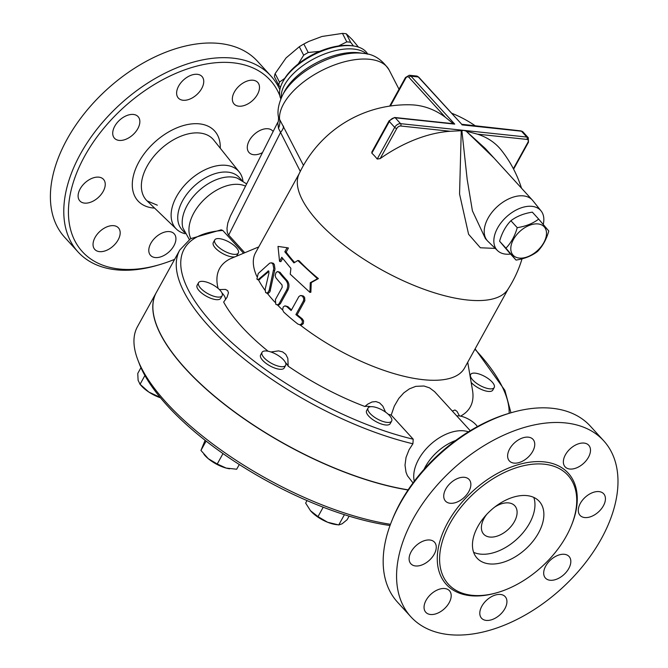 <?xml version="1.0" encoding="UTF-8"?>
<svg xmlns="http://www.w3.org/2000/svg" width="668" height="668" viewBox="0 0 668 668"><rect width="100%" height="100%" fill="white"/><g stroke="black" fill="none" stroke-linecap="round" stroke-linejoin="round"><path stroke-width="1" d="M510.628 412.891L508.406 413.542A127.179 78.64 137.6 0 0 392.417 519.353L391.557 521.499A130.544 80.719 -42.4 0 1 510.628 412.891A130.544 80.719 -42.4 0 1 590.32 426.117M410.837 616.764A130.544 80.719 137.6 0 0 448.863 634.6A130.544 80.719 137.6 0 0 583.915 564.71A130.544 80.719 137.6 0 0 603.705 440.788A130.544 80.719 137.6 0 0 452.862 469.161A130.544 80.719 137.6 0 0 410.837 616.764L397.452 602.093A130.544 80.719 -42.4 0 1 391.557 521.499M471.992 595.297A80.853 49.991 137.6 0 0 555.634 552.01A80.853 49.991 137.6 0 0 567.892 475.257A80.853 49.991 137.6 0 0 474.464 492.834A80.853 49.991 137.6 0 0 448.437 584.258A80.853 49.991 137.6 0 0 471.992 595.297M444.788 588.541A15.999 9.895 -42.4 0 1 449.447 590.721A15.999 9.895 -42.4 0 1 444.295 608.824A15.999 9.895 -42.4 0 1 425.8 612.297A15.999 9.895 -42.4 0 1 428.23 597.1A15.999 9.895 -42.4 0 1 444.788 588.541M490.27 597.392A15.999 9.895 -42.4 0 1 505.183 596.649A15.999 9.895 -42.4 0 1 500.031 614.744A15.999 9.895 -42.4 0 1 481.545 618.217A15.999 9.895 -42.4 0 1 490.27 597.392M545.723 566.055A15.999 9.895 -42.4 0 1 569.078 556.494A15.999 9.895 -42.4 0 1 563.926 574.589A15.999 9.895 -42.4 0 1 545.43 578.062A15.999 9.895 -42.4 0 1 545.723 566.055M578.647 512.882A15.999 9.895 -42.4 0 1 586.938 495.815A15.999 9.895 -42.4 0 1 603.688 493.794A15.999 9.895 -42.4 0 1 598.536 511.888A15.999 9.895 -42.4 0 1 580.041 515.362A15.999 9.895 -42.4 0 1 578.647 512.882M569.771 469.028A15.999 9.895 -42.4 0 1 565.103 466.84A15.999 9.895 -42.4 0 1 570.255 448.746A15.999 9.895 -42.4 0 1 588.75 445.272A15.999 9.895 -42.4 0 1 586.32 460.461A15.999 9.895 -42.4 0 1 569.771 469.028M524.28 460.177A15.999 9.895 -42.4 0 1 509.367 460.92A15.999 9.895 -42.4 0 1 514.519 442.826A15.999 9.895 -42.4 0 1 533.006 439.352A15.999 9.895 -42.4 0 1 524.28 460.177M468.827 491.514A15.999 9.895 -42.4 0 1 445.472 501.067A15.999 9.895 -42.4 0 1 450.633 482.972A15.999 9.895 -42.4 0 1 469.12 479.499A15.999 9.895 -42.4 0 1 468.827 491.514M435.903 544.679A15.999 9.895 -42.4 0 1 427.612 561.746A15.999 9.895 -42.4 0 1 410.862 563.775A15.999 9.895 -42.4 0 1 416.014 545.673A15.999 9.895 -42.4 0 1 434.509 542.199A15.999 9.895 -42.4 0 1 435.903 544.679M486.788 514.31A21.059 13.018 137.6 0 0 483.69 534.175A21.059 13.018 137.6 0 0 489.828 537.047A21.059 13.018 137.6 0 0 511.605 525.774A21.059 13.018 137.6 0 0 514.803 505.785A21.059 13.018 137.6 0 0 494.746 507.054M473.62 552.319A42.109 26.035 137.6 0 0 480.401 554.114A42.109 26.035 137.6 0 0 520.455 535.611A42.109 26.035 137.6 0 0 533.799 497.426M489.327 563.892A42.109 26.035 137.6 0 0 532.889 541.347A42.109 26.035 137.6 0 0 539.276 501.376A42.109 26.035 137.6 0 0 490.613 510.527A42.109 26.035 137.6 0 0 477.061 558.139A42.109 26.035 137.6 0 0 489.327 563.892M455.676 440.462A38.744 23.956 137.6 0 0 424.055 469.312M468.452 431.82A38.744 23.956 137.6 0 0 430.434 444.546A38.744 23.956 137.6 0 0 414.277 481.236M174.649 259.326A127.179 78.64 -42.4 0 1 159.969 264.545A127.179 78.64 -42.4 0 1 119.363 269.02A127.179 78.64 -42.4 0 1 110.972 120.04A127.179 78.64 -42.4 0 1 279.783 95.608M78.457 198.438A15.999 9.895 -42.4 0 1 86.748 181.37A15.999 9.895 -42.4 0 1 103.498 179.35A15.999 9.895 -42.4 0 1 98.346 197.444A15.999 9.895 -42.4 0 1 79.851 200.918A15.999 9.895 -42.4 0 1 78.457 198.438M114.754 126.21A15.999 9.895 -42.4 0 1 138.109 116.649A15.999 9.895 -42.4 0 1 132.957 134.744A15.999 9.895 -42.4 0 1 114.462 138.218A15.999 9.895 -42.4 0 1 114.754 126.21M187.09 77.246A15.999 9.895 -42.4 0 1 202.003 76.503A15.999 9.895 -42.4 0 1 196.843 94.597A15.999 9.895 -42.4 0 1 178.356 98.062A15.999 9.895 -42.4 0 1 187.09 77.246M253.08 80.235A15.999 9.895 -42.4 0 1 257.739 82.423A15.999 9.895 -42.4 0 1 252.587 100.517A15.999 9.895 -42.4 0 1 234.092 103.991A15.999 9.895 -42.4 0 1 236.522 88.802A15.999 9.895 -42.4 0 1 253.08 80.235M262.474 152.621A15.999 9.895 -42.4 0 1 249.03 152.513A15.999 9.895 -42.4 0 1 254.191 134.418A15.999 9.895 -42.4 0 1 272.678 130.945A15.999 9.895 -42.4 0 1 273.137 131.512M165.447 254.617A15.999 9.895 -42.4 0 1 150.534 255.36A15.999 9.895 -42.4 0 1 155.686 237.265A15.999 9.895 -42.4 0 1 174.181 233.792A15.999 9.895 -42.4 0 1 165.447 254.617M99.457 251.627A15.999 9.895 -42.4 0 1 94.789 249.44A15.999 9.895 -42.4 0 1 99.941 231.345A15.999 9.895 -42.4 0 1 118.436 227.871A15.999 9.895 -42.4 0 1 116.007 243.06A15.999 9.895 -42.4 0 1 99.457 251.627M242.96 180.978A42.493 26.269 137.6 0 0 239.227 171.96A42.493 26.269 137.6 0 0 189.445 180.377A42.493 26.269 137.6 0 0 176.502 229.182A42.493 26.269 137.6 0 0 185.136 233.725M279.859 89.696A130.544 80.719 137.6 0 0 270.924 75.993A130.544 80.719 137.6 0 0 120.081 104.342A130.544 80.719 137.6 0 0 78.039 251.953A130.544 80.719 137.6 0 0 116.065 269.788A130.544 80.719 137.6 0 0 157.748 265.204L159.969 264.545M270.924 75.993L257.539 61.322A130.544 80.719 137.6 0 0 106.696 89.671A130.544 80.719 137.6 0 0 64.654 237.282L78.039 251.953M344.412 514.686L338.751 524.948L342.133 523.795L347.135 519.712L349.105 516.155M337.332 524.756L335.486 524.489A20.215 7.64 -151.1 0 1 327.57 522.242A20.215 7.64 -151.1 0 1 311.012 511.312A20.215 7.64 -151.1 0 1 310.453 510.669A20.215 7.64 -151.1 0 1 310.445 510.661L318.001 516.623L327.57 522.242L338.751 524.948M156.354 292.459A186.973 70.649 28.9 0 0 156.312 292.526A186.973 70.649 28.9 0 0 224.089 404.098A186.973 70.649 28.9 0 0 408.056 489.978M390.471 524.313A186.973 70.649 -151.1 0 1 137.792 359.768A186.973 70.649 -151.1 0 1 137.474 326.66L156.312 292.526M137.792 359.768L139.228 363.534A183.608 69.372 28.9 0 0 390.037 525.507M241.749 180.226L239.211 177.446A38.744 23.956 137.6 0 0 194.446 185.854A38.744 23.956 137.6 0 0 181.963 229.667L184.502 232.447M246.659 183.909L237.257 178.139A38.744 23.956 137.6 0 0 198.905 190.747A38.744 23.956 137.6 0 0 182.832 227.788L189.336 239.52M245.523 186.155A38.744 23.956 137.6 0 0 204.55 199.173A38.744 23.956 137.6 0 0 190.823 238.518M538.675 219.096L532.338 212.148C523.795 213.476 516.648 216.332 510.903 220.724C505.734 226.026 501.96 232.856 499.589 241.215L509.709 253.139L516.047 260.086L505.926 248.162C511.087 242.86 514.861 236.029 517.241 227.663C525.774 226.343 532.922 223.479 538.675 219.096L548.795 231.019C546.424 239.378 542.65 246.216 537.481 251.519C531.728 255.902 524.589 258.758 516.047 260.086M538.074 223.939A21.059 13.018 137.6 0 0 510.803 248.145A21.059 13.018 137.6 0 0 537.08 250.934A21.059 13.018 137.6 0 0 538.074 223.939M510.903 220.724L517.241 227.663M499.589 241.215L505.926 248.162M543.259 224.423A29.475 18.228 137.6 0 0 541.08 210.929A29.475 18.228 137.6 0 0 506.553 216.783A29.475 18.228 137.6 0 0 497.56 250.634A29.475 18.228 137.6 0 0 505.651 254.141A29.475 18.228 137.6 0 0 510.552 254.065M497.56 250.634L488.032 241.432A30.319 18.746 -42.4 0 1 487.515 240.906A30.319 18.746 -42.4 0 1 492.116 212.123A30.319 18.746 -42.4 0 1 523.487 195.891A30.319 18.746 -42.4 0 1 532.312 200.033A30.319 18.746 -42.4 0 1 532.797 200.592L541.08 210.929M495.264 248.412L480.367 247.77L468.585 234.259L459.559 194.046L461.262 130.703L461.872 130.652L467.183 179.425L472.401 210.796L485.411 238.601L487.515 240.906M494.044 158.082L466.13 131.103L485.319 148.521L532.312 200.033M466.13 131.103L463.709 130.369L461.872 130.652M461.262 130.703L450.274 131.27A119.405 73.831 137.6 0 0 380.15 158.617L377.203 159.042A75.634 52.121 -83.9 0 0 371.842 153.181L371.867 151.978M358.432 47.102L352.337 39.688L346.283 33.809A47.169 23.555 152.8 0 0 342.45 33.4L321.993 36.464L308.933 41.374L303.848 44.021A47.169 23.555 152.8 0 0 299.306 46.735L286.063 57.924L275.124 73.614A47.169 23.555 152.8 0 0 274.414 76.728L278.773 85.212A47.169 23.555 -27.2 0 1 279.483 82.097L284.743 78.365M304.591 43.612L304.808 43.495A42.109 21.034 -27.2 0 1 308.808 41.441L308.933 41.374M280.426 87.383L278.773 85.212M298.27 63.886L303.664 55.219A47.169 23.555 -27.2 0 1 308.207 52.505L319.638 51.369M338.576 45.958L346.809 41.884A47.169 23.555 -27.2 0 1 350.642 42.293L353.481 45.975A48.847 24.399 -27.2 0 1 367.759 54.225M279.483 82.097L275.124 73.614M303.664 55.219L299.306 46.735M350.642 42.293L346.283 33.809M346.809 41.884L342.45 33.4M308.207 52.505L303.848 44.021M261.939 352.57A13.477 5.093 -151.1 0 1 262.056 352.32A13.477 5.093 -151.1 0 1 276.31 354.374A13.477 5.093 -151.1 0 1 285.645 365.346A13.477 5.093 -151.1 0 1 271.709 363.467A13.477 5.093 -151.1 0 1 261.939 352.57M285.645 365.346L284.217 367.943A13.477 5.093 -151.1 0 1 270.281 366.056A13.477 5.093 -151.1 0 1 260.503 355.167A13.477 5.093 -151.1 0 1 260.62 354.917L262.056 352.32M370.139 413.517A13.477 5.093 -151.1 0 1 368.051 408.039A13.477 5.093 -151.1 0 1 382.313 410.094A13.477 5.093 -151.1 0 1 391.648 421.065A13.477 5.093 -151.1 0 1 382.405 421.274A13.477 5.093 -151.1 0 1 370.139 413.517M391.648 421.065L390.212 423.654A13.477 5.093 -151.1 0 1 380.977 423.871A13.477 5.093 -151.1 0 1 368.703 416.114A13.477 5.093 -151.1 0 1 366.615 410.628L368.051 408.039M456.753 415.913A13.477 5.093 -151.1 0 1 477.386 426.61M489.569 388.818A13.477 5.093 -151.1 0 1 475.917 382.822A13.477 5.093 -151.1 0 1 470.631 374.481A13.477 5.093 -151.1 0 1 484.893 376.535A13.477 5.093 -151.1 0 1 494.228 387.498A13.477 5.093 -151.1 0 1 489.569 388.818M494.228 387.498L492.792 390.095A13.477 5.093 -151.1 0 1 488.133 391.406A13.477 5.093 -151.1 0 1 471.174 382.43M228.347 241.674A13.477 5.093 -151.1 0 1 238.326 252.997A13.477 5.093 -151.1 0 1 224.072 250.943A13.477 5.093 -151.1 0 1 214.729 239.971A13.477 5.093 -151.1 0 1 228.347 241.674M238.326 252.997L236.898 255.585A13.477 5.093 -151.1 0 1 236.439 256.145M234.752 256.863A13.477 5.093 -151.1 0 1 220.139 252.02A13.477 5.093 -151.1 0 1 213.301 242.559L214.729 239.971M205.101 440.295L200.943 450.441L208.282 458.682A20.215 7.64 -151.1 0 1 204.458 454.958A20.215 7.64 -151.1 0 1 204.241 454.699M217.242 463.993L226.151 468.076A20.215 7.64 -151.1 0 1 208.282 458.682L217.242 463.993L222.987 453.589M229.642 468.794A20.215 7.64 -151.1 0 1 229.491 468.777A20.215 7.64 -151.1 0 1 226.151 468.076L236.681 469.228L239.286 464.519M307.013 500.591L305.643 503.071L310.453 510.669M206.111 441.089L200.943 450.441M323.203 507.204L318.001 516.623M203.206 281.395A13.477 5.093 -151.1 0 1 216.858 287.382A13.477 5.093 -151.1 0 1 222.143 295.732A13.477 5.093 -151.1 0 1 207.882 293.678A13.477 5.093 -151.1 0 1 198.546 282.706A13.477 5.093 -151.1 0 1 203.206 281.395M222.143 295.732L220.707 298.32A13.477 5.093 -151.1 0 1 206.454 296.266A13.477 5.093 -151.1 0 1 197.11 285.303L198.546 282.706M140.948 367.676L137.767 373.429L138.109 380.317L140.063 384.275L148.814 392.049A20.215 7.64 -151.1 0 1 140.948 385.344L139.746 383.933L140.063 384.275L144.906 375.508M160.479 397.802A20.215 7.64 -151.1 0 1 148.814 392.049L160.128 397.376M243.536 253.197L222.795 230.46L221.191 229.825L190.572 238.676L179.759 250.066L156.387 292.392A186.973 70.649 28.9 0 0 224.172 403.965A186.973 70.649 28.9 0 0 408.148 489.844M310.286 282.706L309.96 292.392L290.238 274.172L290.906 268.361L281.804 257.28L279.55 261.372L278.013 246.417L287.081 247.719L284.819 251.811L293.92 262.9L297.778 260.52L317.492 278.74L310.286 282.706L311.246 282.597L310.87 292.25L309.96 292.392M297.778 260.52L298.972 260.629A119.347 45.09 28.9 0 0 318.411 278.589L317.492 278.74M318.411 278.589L311.246 282.597M287.081 247.719L288.426 248.003L286.163 252.095A119.347 45.09 28.9 0 0 294.63 262.457M286.163 252.095L284.819 251.811M282.664 258.441L280.886 261.656L279.55 261.372M286.681 306.529L284.735 305.919L283.257 306.938L282.589 309.743L283.658 311.998A121.025 45.733 28.9 0 0 297.928 324.105L300.099 324.773L302.128 323.345L302.395 321.049L300.942 318.644A121.025 45.733 -151.1 0 1 295.891 314.578L303.431 300.926L303.823 298.679L302.47 296.124L300.433 295.54L298.888 296.559L291.139 310.536A121.025 45.733 -151.1 0 1 286.681 306.529L287.908 306.662A119.347 45.09 28.9 0 0 291.498 309.894M301.076 295.523L303.289 295.966L304.625 297.369L304.858 300.692L297.151 314.711A119.347 45.09 28.9 0 0 302.228 318.786L303.614 320.882L303.33 323.638L301.669 324.865L299.523 324.773M285.336 305.894L287.908 306.662M295.891 314.578L297.151 314.711M275.759 304.266L277.504 304.867L278.99 303.84L286.731 289.854C288.3 286.296 288.042 283.165 285.962 280.451A121.025 45.733 -151.1 0 1 278.815 272.185L277.354 271.617L276.018 272.653L275.174 275.466L275.8 277.654A121.025 45.733 28.9 0 0 282.046 284.935L282.197 287.282L275.408 299.573L275.759 304.266M277.804 271.584L280.034 272.319A119.347 45.09 28.9 0 0 287.173 280.585C289.261 283.29 289.52 286.43 287.95 289.979L280.41 303.631L278.865 304.967L276.978 304.892M268.887 271.191L267.901 271.083L269.012 272.794L265.163 289.327L265.622 292.592L267.476 293.018L269.154 290.396L273.78 268.486L272.936 264.094L271.408 262.825L269.738 263.134L258.224 273.513L256.888 279.115L258.299 279.516L268.444 270.874M271.166 262.783L273.237 263.209L274.331 264.503L274.974 269.087L269.947 291.774L268.386 293.269L266.632 293.194M268.979 271.375L258.9 279.825M265.037 290.296A119.347 45.09 -151.1 0 1 258.441 279.783M274.89 302.186A119.347 45.09 -151.1 0 1 267.267 293.26M282.631 310.002A119.347 45.09 -151.1 0 1 277.512 304.95M508.231 288.868L464.51 368.068A119.347 45.09 -151.1 0 1 299.949 324.823M522.042 258.808A119.597 119.597 0 0 1 507.889 289.394A119.347 45.09 -151.1 0 1 382.238 270.164A119.347 45.09 -151.1 0 1 299.005 174.081A119.597 119.597 0 0 1 410.862 104.818A119.405 82.289 -83.9 0 1 445.447 117.343L453.372 123.722L454.708 124.106L410.995 76.185L418.277 76.962L462.056 124.64L418.769 77.187L416.548 76.027A5.052 3.482 96.1 0 1 418.277 76.962A1.687 1.044 -42.4 0 1 418.769 77.187M256.788 276.352A119.347 45.09 -151.1 0 1 255.552 252.713L299.272 173.513M270.924 351.986L278.531 350.884L282.647 351.911L285.812 354.366L287.833 358.374L288.192 366.181A18.529 6.997 28.9 0 0 285.403 362.457M370.631 406.703A18.529 6.997 28.9 0 0 364.878 406.486L367.65 404.182L372.034 401.969L375.975 401.577L379.608 402.913L382.814 406.127L385.57 412.131M452.345 411.079L454.925 409.968L456.97 411.338L459.5 415.947M258.766 246.893L230.176 258.833A143.177 54.1 -151.1 0 0 218.094 288.367M364.878 406.486A143.177 54.1 -151.1 0 1 288.192 366.181M413.008 482.931L407.405 475.725L406.01 472.201L405.008 465.17L406.035 457.421L409.083 449.714L412.907 443.786L413.216 439.21L391.206 415.079A143.177 54.1 -151.1 0 1 388.225 414.252M391.206 415.079L394.32 406.094L398.779 398.437L403.814 392.851L409.434 388.843L415.797 386.346L423.963 386.004L429.599 387.899L434.584 391.64L470.255 430.71M467.725 362.24L472.51 390.271A143.177 54.1 -151.1 0 1 460.569 416.131M219.405 289.57L225.408 289.419L227.646 290.597L228.464 292.784L227.036 297.327L223.655 302.07A143.177 54.1 -151.1 0 0 268.085 351.218M225.45 299.79A18.529 6.997 28.9 0 0 221.901 292.834M521.508 188.184A119.597 119.597 0 0 0 501.417 150.308A119.405 73.831 137.6 0 0 477.411 134.151L466.815 131.295M461.68 124.265L520.89 130.895A1.687 1.161 96.1 0 1 521.466 131.204L526.827 137.065L400.591 123.663L395.239 117.793A1.687 1.161 -83.9 0 0 394.663 117.484L389.068 120.816L371.851 152.02M303.472 165.388L278.539 117.334M282.631 95.023A55.711 27.822 -27.2 0 1 363.609 53.432L359.751 52.889A51.812 25.877 -27.2 0 0 284.434 91.566L282.631 95.023C278.489 103.882 277.12 111.322 278.539 117.351C278.514 120.733 278.247 122.403 277.754 122.378L278.481 128.264A16.842 13.544 144.5 0 0 279.525 119.129A60.638 30.285 -27.2 0 1 327.086 67.969A60.638 30.285 -27.2 0 1 389.11 69.973L399.005 89.236M278.481 128.264L280.552 132.448A16.842 8.099 153.1 0 0 283.524 126.118M244.722 252.704L228.331 234.693L227.245 232.088L227.003 228.239L227.83 222.928L230.343 216.19L277.754 122.378M352.211 45.816A48.847 24.399 -27.2 0 1 353.481 45.975L351.811 45.741A47.169 23.555 152.8 0 0 350.591 45.591A47.169 23.555 152.8 0 0 283.249 80.953L282.472 82.448A48.847 24.399 -27.2 0 1 352.211 45.816M280.861 98.856A48.847 24.399 -27.2 0 1 282.472 82.448M571.758 524.647A82.54 51.035 137.6 0 0 537.849 461.588A82.54 51.035 137.6 0 0 445.965 525.941A82.54 51.035 137.6 0 0 470.347 595.689A82.54 51.035 137.6 0 0 497.251 592.616M220.256 148.213A51.879 32.081 137.6 0 0 155.435 141.524A51.879 32.081 137.6 0 0 153.047 207.982A51.879 32.081 137.6 0 0 154.6 208.115M157.331 205.193L147.077 200.884A45.157 27.922 -42.4 0 1 160.829 149.022A45.157 27.922 -42.4 0 1 213.743 140.063L239.227 171.96M371.842 153.181L389.335 121.501L394.688 127.371A1.687 0.635 28.9 0 0 396.792 128.473A3.365 2.079 -42.4 0 1 400.725 126.001A1.687 1.161 -83.9 0 0 400.591 123.663A5.052 3.123 137.6 0 0 394.688 127.371L377.203 159.042M400.725 126.001L450.274 131.27M303.431 300.926L304.691 301.059M300.942 318.644L302.228 318.786M278.815 272.185L280.034 272.319M285.962 280.451L287.173 280.585M286.731 289.854L287.95 289.979M279.199 303.506L280.41 303.631M269.154 290.396L270.373 290.522M273.496 270.448L274.732 270.582M258.633 279.266L259.902 279.399M474.915 349.222A183.608 69.372 -151.1 0 1 509.133 413.325M413.216 439.21A183.608 69.372 -151.1 0 1 212.649 323.646A183.608 69.372 -151.1 0 1 222.795 230.46M179.759 250.066A186.973 70.649 28.9 0 0 239.086 354.825A186.973 70.649 28.9 0 0 412.907 443.786M454.708 124.106L395.239 117.793A5.052 3.123 -42.4 0 0 389.335 121.501A1.687 0.635 -151.1 0 1 389.068 120.816M461.997 124.883L521.466 131.204A5.052 3.123 -42.4 0 1 522.944 131.888L528.296 137.758A5.052 3.123 137.6 0 0 526.827 137.065A1.687 1.161 96.1 0 1 526.96 139.412A3.365 2.079 -42.4 0 1 527.879 142.401L513.366 168.703M380.15 158.617L396.792 128.473M513.6 169.154L528.463 142.234A1.687 0.635 -151.1 0 1 527.879 142.401M477.411 134.151L526.96 139.412M389.686 106.112L405.476 77.513L409.267 75.259A5.052 3.482 -83.9 0 1 410.995 76.185A1.687 1.044 137.6 0 0 409.025 77.421L445.447 117.343M405.476 77.513A1.687 0.635 28.9 0 0 405.735 78.198A3.365 2.321 96.1 0 1 409.025 77.421M390.379 106.012L405.735 78.198M228.673 235.111L280.552 132.448L300.291 171.4M366.64 53.966A48.847 24.399 152.8 0 0 353.89 49.081A48.847 24.399 152.8 0 0 305.301 63.953A48.847 24.399 152.8 0 0 281.303 97.804M603.722 440.805L590.337 426.134M176.502 229.182L147.077 200.884M470.005 375.608L470.631 374.481M204.458 454.958L203.94 454.349M257.623 279.692L258.9 279.834M475.115 348.855L504.891 390.371L510.962 412.791M453.505 123.73L394.663 117.484M528.463 142.234L528.296 137.758M520.89 130.895L522.944 131.888M475.658 126.085A119.597 119.597 0 0 0 451.618 113.201M409.267 75.259L416.548 76.027M363.609 53.432C373.587 54.008 382.079 59.519 389.11 69.973"/></g></svg>
